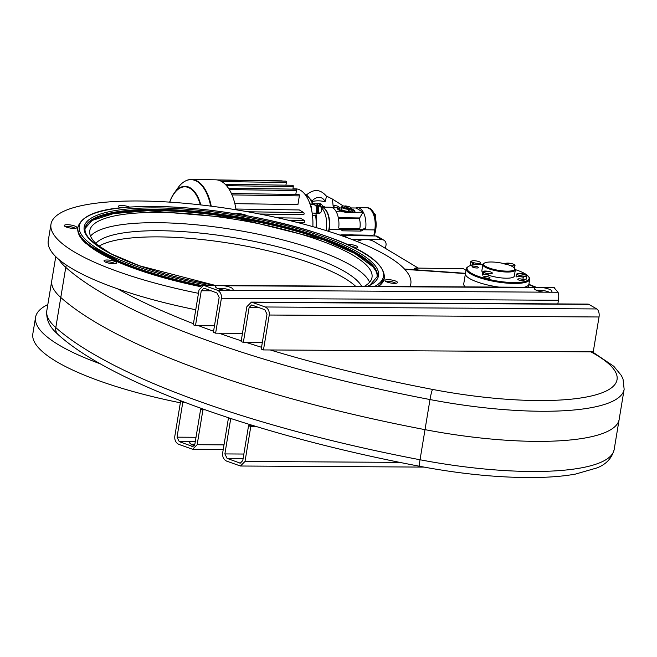 <?xml version="1.0" encoding="UTF-8"?>
<svg xmlns="http://www.w3.org/2000/svg" width="657" height="657" viewBox="0 0 657 657"><rect width="100%" height="100%" fill="white"/><g stroke="black" fill="none" stroke-linecap="round" stroke-linejoin="round"><path stroke-width="0.99" d="M470.823 261.404L470.363 264.221L472.071 265.74L472.539 262.923L470.823 261.404L471.997 260.911M472.367 263.958L473.845 263.761L474.009 262.767M476.982 261.075A4.648 1.133 -170.6 0 1 479.544 263.358A4.648 1.133 -170.6 0 1 471.751 261.765A4.648 1.133 -170.6 0 1 476.982 261.075M505.036 264.492L506.054 263.35L511.072 263.703M514.447 264.738L515.063 265.198L513.84 267.53M514.456 268.179L515.063 265.198M505.66 264.032A4.648 1.133 -170.6 0 1 509.996 263.285A4.648 1.133 -170.6 0 1 514.62 265.371A4.648 1.133 -170.6 0 1 510.505 265.65M316.214 205.698A4.295 2.185 90.8 0 1 317.388 210.889A4.295 2.185 90.8 0 1 315.253 213.936A4.295 2.185 90.8 0 1 313.997 213.123M315.902 205.362L316.362 205.37A4.295 2.185 90.8 0 1 318.374 210.905A4.295 2.185 90.8 0 1 316.239 213.952L316.124 213.952M424.003 467.094L240.454 466.01L226.657 461.132C223.684 459.604 222.353 456.919 222.641 453.092L228.422 418.189L232.332 419.035M230.656 419.026L224.883 453.921L243.862 454.036M253.651 425.752L248.551 425.72L242.77 460.614L240.24 463.152L227.108 458.389L224.883 453.921M248.551 425.72L250.785 426.557L256.419 426.59M250.785 426.557L245.012 461.452L399.801 462.372M240.454 466.01L245.012 461.452M228.422 418.189L229.761 418.197M375.377 217.615A3.54 3.54 0 0 0 375.59 217.007A1.93 0.986 -89.2 0 0 375.615 215.397A3.54 3.54 0 0 0 373.808 213.024M374.679 215.151A3.4 1.733 -89.2 0 0 373.899 213.205M47.821 304.585A182.367 44.504 9.4 0 0 35.568 317.298L32.85 333.723A182.367 44.504 9.4 0 0 180.346 402.798M35.568 317.298A182.367 44.504 9.4 0 0 100.652 363.953M351.281 209.476A7.153 1.741 -170.6 0 1 350.945 211.932A7.153 1.741 -170.6 0 1 340.934 210.273A7.153 1.741 -170.6 0 1 341.402 207.842M348.317 209.723A3.006 0.731 -170.6 0 1 349.097 210.322M365.703 228.406L363.37 229.753L374.786 229.925A17.164 8.738 90.8 0 0 366.729 207.776L357.449 207.637A17.164 8.738 90.8 0 1 365.703 228.406L360.389 229.663L359.781 228.718A11.44 5.823 -89.2 0 0 359.322 218.559L362.993 212.162L356.069 208.006L350.838 207.932M358.435 218.551A17.164 8.738 90.8 0 1 358.566 217.96M321.027 207.103A17.164 8.738 90.8 0 1 321.183 207.103A17.164 8.738 90.8 0 1 329.239 229.26L340.646 229.424L342.552 230.821L361.013 231.092L363.37 229.753M321.183 207.103L330.455 207.242A17.164 8.738 90.8 0 1 338.708 228.004L340.646 229.424M355.585 207.998A17.164 8.738 90.8 0 1 357.449 207.637M374.4 235.953L374.605 234.721L373.989 234.713L374.786 229.925M328.878 231.445L329.239 229.26M328.648 217.13A11.44 5.823 90.8 0 1 328.853 216.687M349.573 218.42A11.44 5.823 90.8 0 1 349.795 217.828M354.18 211.004L354.501 210.486M340.572 229.367L360.389 229.663L361.013 231.092M338.429 218.255L359.322 218.559M336.261 211.776L344.982 211.899L344.868 212.589L362.993 212.162M338.314 217.664L359.42 217.968M332.302 207.661L338.059 207.743A8.943 2.185 9.4 0 0 344.982 211.899M339.234 208.45L337.944 208.425L338.059 207.743M354.213 212.039A8.943 2.185 9.4 0 0 351.372 208.926M354.788 211.677A8.943 2.185 9.4 0 0 352.357 210.018M337.944 208.425A8.943 2.185 9.4 0 0 337.37 208.795M340.104 235.173A6.439 5.313 -59 0 1 342.166 234.787L371.098 235.214A6.439 5.313 -59 0 1 373.39 235.855L373.546 235.945M180.568 401.435L174.795 436.338C174.499 440.165 175.83 442.851 178.803 444.378L192.6 449.257L197.157 444.699L202.931 409.804L200.697 408.966L194.924 443.869L192.386 446.399L179.254 441.635L177.029 437.168L182.802 402.273L180.568 401.435L182.408 401.452M182.802 402.273L184.609 402.289M202.931 409.804L205.148 409.82M200.697 408.966L202.799 408.983M191.359 444.231L194.866 444.132M195.334 441.348L190.859 441.709A8.943 2.185 -170.6 0 0 189.618 442.555A8.943 2.185 -170.6 0 0 194.341 445.331M557.842 303.912L558.45 300.265C558.967 296.43 558.811 293.761 557.982 292.242L553.876 287.421L203.588 285.352L217.385 290.23C220.358 291.757 221.688 294.443 221.401 298.27L215.619 333.173L213.385 332.335L219.159 297.432L216.933 292.973L204.631 288.366L203.801 288.209L201.272 290.739L195.49 325.642L214.469 325.749M195.49 325.642L193.257 324.804L199.03 289.909L203.588 285.352M215.619 333.173L242.474 333.329M550.714 292.201L543.52 292.16A8.943 2.185 -170.6 0 1 534.313 288.431A8.943 2.185 -170.6 0 1 535.545 287.585L542.748 287.626A8.943 2.185 -170.6 0 1 550.706 289.934A8.943 2.185 -170.6 0 1 551.954 291.355A8.943 2.185 -170.6 0 1 550.714 292.201L557.982 292.242M231.855 290.32L224.653 290.279A8.943 2.185 -170.6 0 1 215.447 286.551A8.943 2.185 -170.6 0 1 216.687 285.696L223.881 285.738A8.943 2.185 -170.6 0 1 231.847 288.053A8.943 2.185 -170.6 0 1 233.087 289.466A8.943 2.185 -170.6 0 1 231.855 290.32L543.52 292.16M230.894 290.525A8.943 2.185 -170.6 0 0 223.429 288.48L217.352 288.308M549.761 292.414A8.943 2.185 -170.6 0 0 542.296 290.361L536.211 290.189M515.334 269.625A31.47 7.679 -170.6 0 1 528.45 276.482L529.025 277.238A32.185 7.851 -170.6 0 1 529.723 279.356L528.926 284.144A32.185 7.851 -170.6 0 1 524.319 287.24A32.185 7.851 -170.6 0 0 528.926 284.144L528.409 287.265M529.723 279.356A32.185 7.851 -170.6 0 1 483.971 279.061A32.185 7.851 -170.6 0 1 466.224 268.844L465.427 273.632A32.185 7.851 -170.6 0 0 483.174 283.849A32.185 7.851 -170.6 0 0 498.877 287.093A32.185 7.851 -170.6 0 1 465.427 273.632L463.727 283.898A32.185 7.851 -170.6 0 0 465.238 286.895M243.345 342.396L249.118 307.492L251.656 304.963L264.787 309.718L267.013 314.186L261.24 349.089L263.473 349.926L269.255 315.023C269.542 311.196 268.212 308.511 265.239 306.983L251.442 302.105L246.884 306.655L241.111 341.558L243.345 342.396L262.324 342.502M263.473 349.926L593.246 351.873L599.028 316.978A6.439 3.416 90.3 0 0 596.786 308.946L588.82 304.363A6.439 3.416 90.3 0 0 587.834 304.092L251.442 302.105M325.667 195.63L332.401 199.096L333.132 205.945A33.975 28.037 -59 0 1 335.095 207.702M305.957 195.392C313.57 188.625 320.444 188.953 326.562 196.377L325.043 201.781A33.975 28.037 -59 0 0 312.075 201.51M325.125 207.16L322.981 206.093L320.747 203.727L313.2 203.826M318.292 203.539L320.337 204.688M314.342 203.637L314.038 204.639M320.747 203.727L320.255 206.331M317.068 203.087L317.109 204.097L318.686 205.657M321.643 207.111L320.205 205.781L317.044 205.592M317.232 205.6L317.109 204.097L314.317 203.678M292.923 188.814L295.593 188.846A35.043 17.846 90.8 0 1 312.839 226.632M234.845 203.645L297.925 204.573L299.362 195.893A1.076 0.55 -89.2 0 0 298.861 194.505L231.395 193.519M235.92 209.025L299.329 209.953L303.723 212.597A1.076 0.55 90.8 0 1 304.092 213.78A1.076 0.55 90.8 0 1 303.534 214.691A1.076 0.55 90.8 0 1 303.386 214.65L259.638 214.001M277.854 217.82L300.446 218.149L304.232 220.423A1.076 0.55 -89.2 0 1 304.602 221.614A1.076 0.55 -89.2 0 1 304.051 222.526A1.076 0.55 -89.2 0 1 303.895 222.477L296.972 222.378M210.47 205.099L211.02 205.107M200.393 203.391A35.043 17.846 -89.2 0 0 200.139 204.146M209.378 200.738L209.936 200.746M208.827 198.948L209.394 198.956M207.374 194.973L207.949 194.981M206.676 193.372L207.259 193.388M206.668 192.156A35.043 17.846 -89.2 0 0 206.298 192.575M198.66 198.636L198.135 198.628L198.841 199.055M197.642 197.56A42.91 21.845 90.8 0 1 197.872 196.96A1.076 0.55 90.8 0 1 197.88 196.944A42.91 21.845 90.8 0 0 197.872 196.96A1.076 0.55 -89.2 0 0 197.765 197.823M203.153 187.253A42.91 21.845 90.8 0 1 203.473 186.843M217.024 179.911L282.091 180.864A1.076 0.55 90.8 0 1 282.403 181.069M185.874 180.782A42.91 21.845 90.8 0 1 191.458 179.451L215.693 179.813A42.91 21.845 90.8 0 1 218.214 180.133A42.91 21.845 90.8 0 1 225.318 184.395A42.91 21.845 90.8 0 1 228.554 188.395A42.91 21.845 90.8 0 1 231.551 193.864A42.91 21.845 90.8 0 1 236.044 209.78M285.91 185.175L286.353 182.498A1.076 0.55 -89.2 0 0 285.852 181.118L218.181 180.125M292.874 189.134L293.277 186.662A1.076 0.55 -89.2 0 0 292.776 185.274L225.203 184.28M295.798 194.464L296.438 190.563A1.076 0.55 -89.2 0 0 295.937 189.175L228.414 188.189M176.281 190.957A42.91 21.845 90.8 0 1 176.79 190.07M191.458 179.451A42.91 21.845 90.8 0 1 211.234 206.175M169.769 202.134A35.462 18.059 90.8 0 1 200.336 204.861M175.575 191.721A42.705 21.738 90.8 0 1 176.109 190.76M169.646 202.126A35.971 18.314 90.8 0 1 174.187 193.117L178.039 187.738A42.705 21.738 90.8 0 1 210.675 206.101M174.187 193.117A35.971 18.314 90.8 0 1 200.828 204.918M517.642 273.616L516.468 274.1L516 276.917L519.49 276.466L519.654 275.472M519.95 273.649L525.157 274.708M519.49 276.466L523.284 277.238M525.945 274.971L526.865 276.227L523.383 276.687L522.915 279.504L526.397 279.053L526.865 276.227M520.845 275.759A4.648 1.133 -170.6 0 1 518.274 273.476A4.648 1.133 -170.6 0 1 526.076 275.069A4.648 1.133 -170.6 0 1 520.845 275.759M202.216 285.581A155.339 37.901 -170.6 0 1 86.026 242.228A155.339 37.901 -170.6 0 1 77.92 227.018C84.482 207.899 124.723 204.787 178.712 207.316C205.033 209.016 231.954 212.638 259.482 218.181C328.787 233.178 384.673 253.972 384.419 277.755A155.339 37.901 -170.6 0 1 377.89 286.378M215.348 285.417L139.563 265.806L111.132 253.816L92.53 241.776L89.18 238.425C85.919 234.59 84.564 231.19 85.114 228.209A148.039 36.127 -170.6 0 1 237.07 216.744A148.039 36.127 -170.6 0 1 377.225 276.564L370.187 284.867L367.419 286.312M201.403 285.984A155.339 37.901 -170.6 0 1 85.936 242.778A155.339 37.901 -170.6 0 1 77.83 227.56A155.339 37.901 -170.6 0 1 77.879 227.289M384.37 278.026A155.339 37.901 -170.6 0 1 384.329 278.305A155.339 37.901 -170.6 0 1 378.58 286.386M81.673 238.392A154.19 37.621 -170.6 0 1 79.513 234.541M171.994 209.731A154.19 37.621 -170.6 0 1 300.931 231.083M380.485 284.366A154.19 37.621 -170.6 0 1 378.416 286.378M200.582 286.657A154.19 37.621 -170.6 0 1 86.823 243.952M85.073 228.472A148.039 36.127 -170.6 0 1 236.98 217.295A148.039 36.127 -170.6 0 1 377.175 276.827L376.995 273.813L375.944 271.021L373.045 266.873L354.665 253.388L323.277 239.731L236.619 218.116L147.694 210.725L113.677 213.582L92.062 220.456L85.073 228.48M87.521 223.281A149.188 36.406 -170.6 0 1 236.84 218.116A149.188 36.406 -170.6 0 1 376.527 271.127M201.97 285.68A149.188 36.406 -170.6 0 1 160.604 275.505M483.503 272.195L483.191 274.109L482.164 275.25L482.632 272.433L483.651 271.292L488.668 271.645M483.191 274.109L488.2 274.462L488.34 273.624M483.207 271.464A4.648 1.133 -170.6 0 1 490.73 271.99A4.648 1.133 -170.6 0 1 489.194 273.706A4.648 1.133 -170.6 0 1 483.207 271.464M317.931 212.433A3.186 1.618 90.8 0 0 318.67 210.782L317.725 211.102M318.013 206.93A3.186 1.618 90.8 0 1 318.768 210.051L317.865 210.404M367.189 207.801A17.164 8.738 90.8 0 1 375.139 216.646A17.164 8.738 90.8 0 1 374.474 234.721M320.575 212.72A3.572 1.823 -89.2 0 0 321.027 207.382A3.572 1.823 -89.2 0 0 318.284 207.333M318.218 212.039A3.572 1.823 -89.2 0 0 318.661 212.786M317.085 213.632L318.694 213.656L320.747 212.72L317.339 213.385M58.925 259.523A172.356 42.056 9.4 0 0 65.766 267.391L55.804 327.605A172.356 42.056 9.4 0 1 46.803 310.728L51.788 280.621A172.356 42.056 9.4 0 0 60.781 297.498A458.43 111.862 9.4 0 0 425.013 429.653A172.356 42.056 9.4 0 0 619.165 419.38L624.15 389.273A172.356 42.056 9.4 0 1 429.998 399.546L425.013 429.653A172.356 42.056 9.4 0 0 619.165 419.38L614.18 449.487C611.93 458.167 606.206 464.302 596.999 467.899L575.45 474.099C563.534 476.243 549.498 477.384 533.336 477.549C498.441 477.738 460.532 473.984 419.618 466.273A8.582 0.846 100.8 0 1 420.028 459.76L425.013 429.653A458.43 111.862 9.4 0 1 60.781 297.498A172.356 42.056 9.4 0 1 51.788 280.621L55.755 256.649M528.45 276.482A31.47 7.679 -170.6 0 1 517.24 282.51A31.47 7.679 -170.6 0 1 484.398 278.264A31.47 7.679 -170.6 0 1 468.351 266.537A31.47 7.679 -170.6 0 1 471.521 265.247M472.178 265.091A31.47 7.679 -170.6 0 1 482.977 264.27M514.398 268.105A15.735 3.835 -170.6 0 1 508.797 271.119A15.735 3.835 -170.6 0 1 492.372 269A15.735 3.835 -170.6 0 1 484.349 263.128A15.735 3.835 -170.6 0 1 499.846 262.784A15.735 3.835 -170.6 0 1 514.398 268.105L514.973 268.861A16.45 4.016 -170.6 0 1 515.334 269.945L514.316 276.096A16.45 4.016 -170.6 0 1 490.927 275.948A16.45 4.016 -170.6 0 1 486.164 274.322M482.69 272.31A16.45 4.016 -170.6 0 1 481.86 270.725L482.879 264.566A16.45 4.016 -170.6 0 1 483.56 263.662L484.349 263.128M478.115 267.859A3.219 0.788 -170.6 0 1 472.629 267.095A3.219 0.788 -170.6 0 1 475.052 266.233A3.219 0.788 -170.6 0 1 478.115 267.859M523.005 279.496A3.219 0.788 -170.6 0 1 523.76 280.555A3.219 0.788 -170.6 0 1 519.293 280.194A3.219 0.788 -170.6 0 1 518.299 278.905A3.219 0.788 -170.6 0 1 522.923 279.463M489.736 278.174A3.219 0.788 -170.6 0 1 484.242 277.418A3.219 0.788 -170.6 0 1 486.673 276.556A3.219 0.788 -170.6 0 1 489.736 278.174M466.224 268.844A32.185 7.851 -170.6 0 1 467.562 267.062L468.351 266.537M515.334 269.945A16.45 4.016 -170.6 0 1 491.945 269.789A16.45 4.016 -170.6 0 1 482.879 264.566M414.312 269.731L414.961 268.048L463.456 268.762L465.985 270.273M416.949 269.912L414.526 268.458M418.205 270.002L414.961 268.048M418.279 268.097L374.646 241.899A24.317 20.071 121 0 0 365.974 239.485A24.317 20.071 121 0 0 356.965 241.439M351.388 239.263L381.98 239.715A5.724 4.722 -59 0 1 384.017 240.281A5.724 4.722 -59 0 1 385.996 245.258L385.478 248.403M341.977 235.822A5.724 4.722 -59 0 1 343.742 235.502L375.747 235.978A5.724 4.722 -59 0 1 377.783 236.545L384.017 240.281M321.125 207.637A17.879 9.099 90.8 0 1 326.2 229.416A17.879 9.099 90.8 0 1 325.995 230.541M317.717 206.339L317.807 206.339A17.879 9.099 90.8 0 1 318.875 206.479M316.28 213.098A3.572 1.823 -89.2 0 0 316.099 215.307M312.461 215.2L316.329 215.455L316.69 227.741M304.585 193.84A31.109 15.842 90.8 0 1 312.675 203.999A1.429 0.797 -22.6 0 1 313.43 204.368A1.429 0.797 -22.6 0 1 313.455 204.631M315.902 213.147A1.429 0.854 27 0 0 316.666 212.794C318.473 209.599 317.643 206.881 314.194 204.639A5.01 2.546 90.8 0 1 316.493 207.727A5.01 2.546 90.8 0 1 315.902 213.147L312.174 213.098M309.973 203.957L312.675 203.999A2.143 1.092 -89.2 0 0 313.118 204.631M310.326 205.05A5.01 2.546 90.8 0 1 311.697 210.421M320.895 207.103A17.164 8.738 90.8 0 1 328.927 229.252A17.164 8.738 90.8 0 1 328.508 231.33M355.568 286.247A136.599 33.335 9.4 0 0 354.796 285.54A136.599 33.335 9.4 0 0 226.345 242.729A136.599 33.335 9.4 0 0 99.002 246.17M361.621 286.28A136.599 33.335 9.4 0 0 355.815 279.381A136.599 33.335 9.4 0 0 219.077 235.354A136.599 33.335 9.4 0 0 95.832 243.369M369.587 282.264A143.037 34.903 9.4 0 0 362.845 273.64A143.037 34.903 9.4 0 0 219.381 227.503A143.037 34.903 9.4 0 0 90.51 236.06M364.421 286.296A143.037 34.903 9.4 0 0 372.01 277.394A143.037 34.903 9.4 0 0 364.545 263.375A143.037 34.903 9.4 0 0 210.577 215.89A143.037 34.903 9.4 0 0 89.779 230.664A143.037 34.903 9.4 0 0 105.071 250.522M409.984 286.567A182.367 44.504 9.4 0 0 410.814 283.816A182.367 44.504 9.4 0 0 401.304 265.954A182.367 44.504 9.4 0 0 204.992 205.403A182.367 44.504 9.4 0 0 50.975 224.242A182.367 44.504 9.4 0 0 198.463 293.318M104.66 260.279A6.381 1.552 9.4 0 0 104.159 261.231A6.381 1.552 9.4 0 0 110.056 263.383A6.381 1.552 9.4 0 0 116.338 263.243A6.381 1.552 9.4 0 0 112.618 260.747A6.381 1.552 9.4 0 0 104.66 260.279M68.533 224.743A6.381 1.552 9.4 0 0 64.419 225.934A6.381 1.552 9.4 0 0 70.315 228.086A6.381 1.552 9.4 0 0 76.598 227.946A6.381 1.552 9.4 0 0 74.947 226.098A6.381 1.552 9.4 0 0 68.533 224.743M129.536 207.07A6.381 1.552 9.4 0 0 127.524 206.364A6.381 1.552 9.4 0 0 120.872 205.501A6.381 1.552 9.4 0 0 118.597 206.725A6.381 1.552 9.4 0 0 120.527 207.858M246.892 215.767A6.381 1.552 9.4 0 0 241.521 213.977A6.381 1.552 9.4 0 0 235.691 213.845M354.747 248.059A6.381 1.552 9.4 0 0 357.137 247.779A6.381 1.552 9.4 0 0 357.507 247.599A6.381 1.552 9.4 0 0 354.698 245.348A6.381 1.552 9.4 0 0 346.986 244.404M393.256 283.315A6.381 1.552 9.4 0 0 397.247 282.896A6.381 1.552 9.4 0 0 391.473 279.972A6.381 1.552 9.4 0 0 385.068 280.884A6.381 1.552 9.4 0 0 393.256 283.315M50.975 224.242L48.257 240.667A182.367 44.504 9.4 0 0 195.745 309.743M114.819 263.654A4.944 1.207 9.4 0 0 110.581 262.086A4.944 1.207 9.4 0 0 105.695 262.003A4.944 1.207 9.4 0 0 105.465 262.102M75.079 228.357A4.944 1.207 9.4 0 0 68.763 226.517A4.944 1.207 9.4 0 0 65.725 226.805M124.411 207.472A4.944 1.207 9.4 0 0 119.903 207.604M355.987 248.009A4.944 1.207 9.4 0 0 351.224 246.342M395.728 283.307A4.944 1.207 9.4 0 0 391.194 281.681A4.944 1.207 9.4 0 0 386.373 281.754M350.805 207.916A5.01 1.224 -170.6 0 1 351.413 208.655A5.01 1.224 -170.6 0 1 349.376 209.287L349.204 210.314A5.01 1.224 -170.6 0 1 348.218 210.306L348.391 209.279A5.01 1.224 -170.6 0 1 342.166 207.776A5.01 1.224 -170.6 0 1 341.541 207.021A5.01 1.224 -170.6 0 1 342.354 206.512M351.413 208.655L351.076 210.708A5.01 1.224 -170.6 0 1 347.29 211.275A5.01 1.224 -170.6 0 1 341.829 209.829A5.01 1.224 -170.6 0 1 341.197 209.074L341.541 207.021M343.718 208.433A5.01 1.224 -170.6 0 1 349.352 209.452M344.884 206.421A5.01 1.224 -170.6 0 1 346.042 206.536M349.138 208.4L345.024 205.928A4.295 1.043 -170.6 0 1 350.28 207.21A4.295 1.043 -170.6 0 1 349.138 208.4M344.038 205.912L348.153 208.384A4.295 1.043 -170.6 0 1 342.897 207.103A4.295 1.043 -170.6 0 1 344.038 205.912M227.108 458.389L243.123 458.487M239.411 462.996L241.045 463.004M353.606 234.951A20.383 16.819 121 0 0 348.645 234.886M339.275 228.422L359.781 228.718M343.381 235.518L342.166 234.787M371.098 235.214L372.281 235.92M197.157 444.699L224.004 444.863M177.029 437.168L196.008 437.283M179.254 441.635L190.859 441.709M191.557 446.243L193.191 446.251M221.401 298.27L558.45 300.265M201.272 290.739L211.135 290.805M217.385 290.23L224.653 290.279M542.748 287.626L554.352 287.692M205.083 285.631L216.687 285.696M223.881 285.738L535.545 287.585M249.118 307.492L258.989 307.55M269.255 315.023L599.028 316.978M265.239 306.983L596.786 308.946M252.937 302.384L588.82 304.363M311.944 201.272A8.943 7.375 -59 0 1 325.043 201.781M333.132 205.945A8.943 7.375 -59 0 1 340.03 208.055M210.47 205.132L211.028 205.14M199.761 202.914L200.245 202.923M221.68 181.554L286.353 182.498M226.501 185.676L293.277 186.662M229.309 189.577L296.438 190.563M232.011 194.907L299.362 195.893M247.722 211.776L303.723 212.597M288.103 220.185L304.232 220.423M208.31 285.376A154.19 37.621 -170.6 0 1 87.274 241.209A154.19 37.621 -170.6 0 1 232.315 213.336A154.19 37.621 -170.6 0 1 374.786 286.362M215.143 285.417A149.188 36.406 -170.6 0 1 91.947 241.538A149.188 36.406 -170.6 0 1 235.354 215.061A149.188 36.406 -170.6 0 1 367.953 286.321M465.435 273.599L404.794 269.362M535.036 287.306A51.492 12.565 9.4 0 0 528.836 284.727M117.562 288.817A449.848 109.768 9.4 0 0 193.437 323.712M198.504 325.658A449.848 109.768 9.4 0 0 213.566 331.235M219.019 333.189A449.848 109.768 9.4 0 0 241.234 340.786M246.186 342.412A449.848 109.768 9.4 0 0 261.535 347.29M270.265 349.959A449.848 109.768 9.4 0 0 432.561 389.42A163.774 39.962 9.4 0 0 591.826 395.867A163.774 39.962 9.4 0 0 590.914 351.856M66.464 265.132A8.582 7.761 -48.4 0 0 65.766 267.391A458.43 111.862 9.4 0 0 429.998 399.546A8.582 0.846 -79.2 0 1 432.561 389.42M46.803 310.728C45.744 323.499 53.628 330.422 58.12 334.585A8.582 7.761 131.6 0 1 55.804 327.605A458.43 111.862 9.4 0 0 420.028 459.76A172.356 42.056 9.4 0 0 614.18 449.487M381.98 239.715L375.747 235.978M347.709 237.891L343.742 235.502M312.946 204.023A29.68 15.111 90.8 0 1 313.208 204.631M315.615 215.25A31.109 15.842 90.8 0 1 316.009 227.544M192.6 449.257L223.249 449.437M331.925 198.767L343.299 205.978M322.727 205.986L321.741 207.571M199.744 202.873L200.229 202.882M259.876 214.051L303.534 214.691M297.161 222.419L304.051 222.526M77.83 227.56C77.115 232.792 79.924 238.171 86.239 243.706L130.135 266.988L200.549 286.69M384.329 278.305L379.056 286.386M465.484 273.312L404.498 269.042M528.901 284.325L536.375 287.314M592.409 351.865L613.819 366.302L621.317 375.434L623.025 379.032L624.15 389.273M58.12 334.585C111.977 383.442 256.14 435.254 419.618 466.273M304.437 193.667L311.04 199.761L313.43 204.368M310.178 204.582L314.194 204.639M410.362 286.567L410.814 283.816"/></g></svg>
